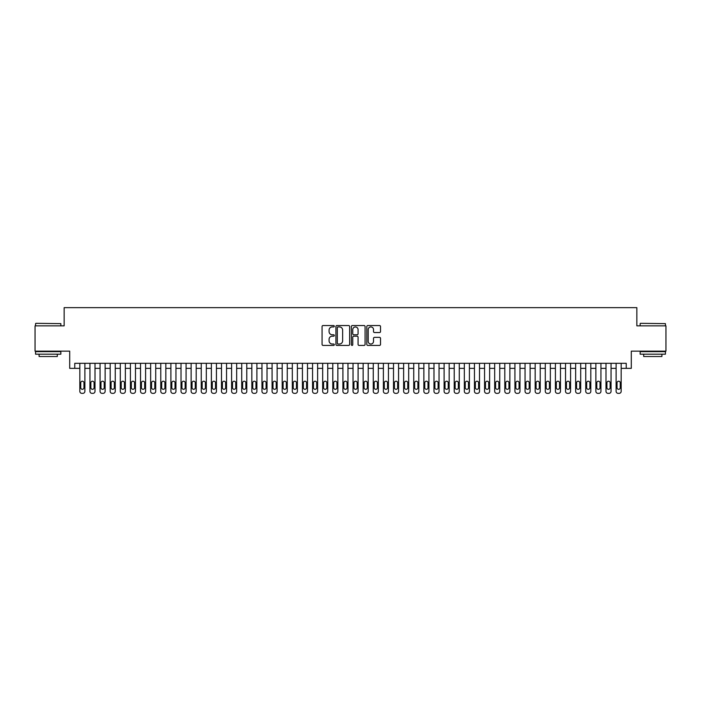 <?xml version="1.0" encoding="UTF-8"?>
<svg xmlns="http://www.w3.org/2000/svg" width="701" height="701" viewBox="0 0 701 701"><rect width="100%" height="100%" fill="white"/><g stroke="black" fill="none" stroke-linecap="round" stroke-linejoin="round"><path stroke-width="1.05" d="M334.307 326.237A0.692 0.692 0 0 0 333.615 325.544L323.065 325.544A0.99 0.99 0 0 0 322.066 326.535L322.066 344.41A0.99 0.99 0 0 0 323.065 345.409L333.615 345.409A0.692 0.692 0 0 0 334.307 344.708A0.692 0.692 0 0 0 333.615 344.016L332.248 344.016A3.181 3.181 0 0 1 329.076 340.835L329.076 339.345A3.181 3.181 0 0 1 332.248 336.173L333.615 336.173A0.692 0.692 0 0 0 334.307 335.472A0.692 0.692 0 0 0 333.615 334.78L332.248 334.78A3.181 3.181 0 0 1 329.076 331.599L329.076 330.11A3.181 3.181 0 0 1 332.248 326.929L333.615 326.929A0.692 0.692 0 0 0 334.307 326.237M379.53 332.546A0.99 0.99 0 0 0 380.52 331.547L380.52 326.535A0.99 0.99 0 0 0 379.53 325.544L367.806 325.544A0.99 0.99 0 0 0 366.816 326.535L366.816 344.41A0.99 0.99 0 0 0 367.806 345.409L379.53 345.409A0.99 0.99 0 0 0 380.52 344.41L380.52 338.355A0.99 0.99 0 0 0 379.53 337.365L374.509 337.365A0.99 0.99 0 0 0 373.519 338.355L373.519 341.361A2.655 2.655 0 0 1 370.864 344.016A2.655 2.655 0 0 1 368.2 341.361L368.2 329.593A2.655 2.655 0 0 1 370.864 326.929A2.655 2.655 0 0 1 373.519 329.593L373.519 331.547A0.99 0.99 0 0 0 374.509 332.546L379.53 332.546M626.238 368.358L631.294 368.358L631.294 351.157L665.95 351.157L665.95 325.86L636.858 325.86L636.858 307.651L64.141 307.651L64.141 325.86L35.05 325.86L35.05 351.157L69.706 351.157L69.706 368.358L79.826 368.358L79.826 391.333A2.024 2.024 0 0 0 81.851 393.349L82.858 393.349A2.024 2.024 0 0 0 84.882 391.333L84.882 368.358L89.947 368.358L89.947 391.333A2.024 2.024 0 0 0 91.971 393.349L92.979 393.349A2.024 2.024 0 0 0 95.003 391.333L95.003 368.358L100.059 368.358L100.059 391.333A2.024 2.024 0 0 0 102.083 393.349L103.1 393.349A2.024 2.024 0 0 0 105.124 391.333L105.124 368.358L110.18 368.358L110.18 391.333A2.024 2.024 0 0 0 112.204 393.349L113.22 393.349A2.024 2.024 0 0 0 115.244 391.333L115.244 368.358L120.3 368.358L120.3 391.333A2.024 2.024 0 0 0 122.324 393.349L123.332 393.349A2.024 2.024 0 0 0 125.356 391.333L125.356 368.358L130.421 368.358L130.421 391.333A2.024 2.024 0 0 0 132.445 393.349L133.453 393.349A2.024 2.024 0 0 0 135.477 391.333L135.477 368.358L140.533 368.358L140.533 391.333A2.024 2.024 0 0 0 142.557 393.349L143.574 393.349A2.024 2.024 0 0 0 145.598 391.333L145.598 368.358L150.654 368.358L150.654 391.333A2.024 2.024 0 0 0 152.678 393.349L153.694 393.349A2.024 2.024 0 0 0 155.718 391.333L155.718 368.358L160.774 368.358L160.774 391.333A2.024 2.024 0 0 0 162.798 393.349L163.806 393.349A2.024 2.024 0 0 0 165.83 391.333L165.83 368.358L170.895 368.358L170.895 391.333A2.024 2.024 0 0 0 172.919 393.349L173.927 393.349A2.024 2.024 0 0 0 175.951 391.333L175.951 368.358L181.016 368.358L181.016 391.333A2.024 2.024 0 0 0 183.04 393.349L184.048 393.349A2.024 2.024 0 0 0 186.072 391.333L186.072 368.358L191.128 368.358L191.128 391.333A2.024 2.024 0 0 0 193.152 393.349L194.168 393.349A2.024 2.024 0 0 0 196.192 391.333L196.192 368.358L201.248 368.358L201.248 391.333A2.024 2.024 0 0 0 203.272 393.349L204.289 393.349A2.024 2.024 0 0 0 206.313 391.333L206.313 368.358L211.369 368.358L211.369 391.333A2.024 2.024 0 0 0 213.393 393.349L214.401 393.349A2.024 2.024 0 0 0 216.425 391.333L216.425 368.358L221.49 368.358L221.49 391.333A2.024 2.024 0 0 0 223.514 393.349L224.522 393.349A2.024 2.024 0 0 0 226.546 391.333L226.546 368.358L231.602 368.358L231.602 391.333A2.024 2.024 0 0 0 233.626 393.349L234.642 393.349A2.024 2.024 0 0 0 236.666 391.333L236.666 368.358L241.722 368.358L241.722 391.333A2.024 2.024 0 0 0 243.746 393.349L244.763 393.349A2.024 2.024 0 0 0 246.787 391.333L246.787 368.358L251.843 368.358L251.843 391.333A2.024 2.024 0 0 0 253.867 393.349L254.875 393.349A2.024 2.024 0 0 0 256.899 391.333L256.899 368.358L261.964 368.358L261.964 391.333A2.024 2.024 0 0 0 263.988 393.349L264.996 393.349A2.024 2.024 0 0 0 267.02 391.333L267.02 368.358L272.084 368.358L272.084 391.333A2.024 2.024 0 0 0 274.1 393.349L275.116 393.349A2.024 2.024 0 0 0 277.14 391.333L277.14 368.358L282.196 368.358L282.196 391.333A2.024 2.024 0 0 0 284.22 393.349L285.237 393.349A2.024 2.024 0 0 0 287.261 391.333L287.261 368.358L292.317 368.358L292.317 391.333A2.024 2.024 0 0 0 294.341 393.349L295.349 393.349A2.024 2.024 0 0 0 297.373 391.333L297.373 368.358L302.438 368.358L302.438 391.333A2.024 2.024 0 0 0 304.462 393.349L305.47 393.349A2.024 2.024 0 0 0 307.494 391.333L307.494 368.358L312.558 368.358L312.558 391.333A2.024 2.024 0 0 0 314.583 393.349L315.59 393.349A2.024 2.024 0 0 0 317.614 391.333L317.614 368.358L322.67 368.358L322.67 391.333A2.024 2.024 0 0 0 324.694 393.349L325.711 393.349A2.024 2.024 0 0 0 327.735 391.333L327.735 368.358L332.791 368.358L332.791 391.333A2.024 2.024 0 0 0 334.815 393.349L335.832 393.349A2.024 2.024 0 0 0 337.856 391.333L337.856 368.358L342.912 368.358L342.912 391.333A2.024 2.024 0 0 0 344.936 393.349L345.943 393.349A2.024 2.024 0 0 0 347.968 391.333L347.968 368.358L353.032 368.358L353.032 391.333A2.024 2.024 0 0 0 355.056 393.349L356.064 393.349A2.024 2.024 0 0 0 358.088 391.333L358.088 368.358L363.144 368.358L363.144 391.333A2.024 2.024 0 0 0 365.168 393.349L366.185 393.349A2.024 2.024 0 0 0 368.209 391.333L368.209 368.358L373.265 368.358L373.265 391.333A2.024 2.024 0 0 0 375.289 393.349L376.306 393.349A2.024 2.024 0 0 0 378.33 391.333L378.33 368.358L383.386 368.358L383.386 391.333A2.024 2.024 0 0 0 385.41 393.349L386.417 393.349A2.024 2.024 0 0 0 388.442 391.333L388.442 368.358L393.506 368.358L393.506 391.333A2.024 2.024 0 0 0 395.53 393.349L396.538 393.349A2.024 2.024 0 0 0 398.562 391.333L398.562 368.358L403.627 368.358L403.627 391.333A2.024 2.024 0 0 0 405.651 393.349L406.659 393.349A2.024 2.024 0 0 0 408.683 391.333L408.683 368.358L413.739 368.358L413.739 391.333A2.024 2.024 0 0 0 415.763 393.349L416.78 393.349A2.024 2.024 0 0 0 418.804 391.333L418.804 368.358L423.86 368.358L423.86 391.333A2.024 2.024 0 0 0 425.884 393.349L426.9 393.349A2.024 2.024 0 0 0 428.916 391.333L428.916 368.358L433.98 368.358L433.98 391.333A2.024 2.024 0 0 0 436.004 393.349L437.012 393.349A2.024 2.024 0 0 0 439.036 391.333L439.036 368.358L444.101 368.358L444.101 391.333A2.024 2.024 0 0 0 446.125 393.349L447.133 393.349A2.024 2.024 0 0 0 449.157 391.333L449.157 368.358L454.213 368.358L454.213 391.333A2.024 2.024 0 0 0 456.237 393.349L457.254 393.349A2.024 2.024 0 0 0 459.278 391.333L459.278 368.358L464.334 368.358L464.334 391.333A2.024 2.024 0 0 0 466.358 393.349L467.374 393.349A2.024 2.024 0 0 0 469.398 391.333L469.398 368.358L474.454 368.358L474.454 391.333A2.024 2.024 0 0 0 476.478 393.349L477.486 393.349A2.024 2.024 0 0 0 479.51 391.333L479.51 368.358L484.575 368.358L484.575 391.333A2.024 2.024 0 0 0 486.599 393.349L487.607 393.349A2.024 2.024 0 0 0 489.631 391.333L489.631 368.358L494.687 368.358L494.687 391.333A2.024 2.024 0 0 0 496.711 393.349L497.728 393.349A2.024 2.024 0 0 0 499.752 391.333L499.752 368.358L504.808 368.358L504.808 391.333A2.024 2.024 0 0 0 506.832 393.349L507.848 393.349A2.024 2.024 0 0 0 509.872 391.333L509.872 368.358L514.928 368.358L514.928 391.333A2.024 2.024 0 0 0 516.952 393.349L517.96 393.349A2.024 2.024 0 0 0 519.984 391.333L519.984 368.358L525.049 368.358L525.049 391.333A2.024 2.024 0 0 0 527.073 393.349L528.081 393.349A2.024 2.024 0 0 0 530.105 391.333L530.105 368.358L535.17 368.358L535.17 391.333A2.024 2.024 0 0 0 537.194 393.349L538.202 393.349A2.024 2.024 0 0 0 540.226 391.333L540.226 368.358L545.282 368.358L545.282 391.333A2.024 2.024 0 0 0 547.306 393.349L548.322 393.349A2.024 2.024 0 0 0 550.346 391.333L550.346 368.358L555.402 368.358L555.402 391.333A2.024 2.024 0 0 0 557.426 393.349L558.443 393.349A2.024 2.024 0 0 0 560.467 391.333L560.467 368.358L565.523 368.358L565.523 391.333A2.024 2.024 0 0 0 567.547 393.349L568.555 393.349A2.024 2.024 0 0 0 570.579 391.333L570.579 368.358L575.644 368.358L575.644 391.333A2.024 2.024 0 0 0 577.668 393.349L578.675 393.349A2.024 2.024 0 0 0 580.7 391.333L580.7 368.358L585.756 368.358L585.756 391.333A2.024 2.024 0 0 0 587.78 393.349L588.796 393.349A2.024 2.024 0 0 0 590.82 391.333L590.82 368.358L595.876 368.358L595.876 391.333A2.024 2.024 0 0 0 597.9 393.349L598.917 393.349A2.024 2.024 0 0 0 600.941 391.333L600.941 368.358L605.997 368.358L605.997 391.333A2.024 2.024 0 0 0 608.021 393.349L609.029 393.349A2.024 2.024 0 0 0 611.053 391.333L611.053 368.358L616.118 368.358L616.118 391.333A2.024 2.024 0 0 0 618.142 393.349L619.149 393.349A2.024 2.024 0 0 0 621.174 391.333L621.174 368.358L626.238 368.358L626.238 363.302L74.762 363.302L74.762 368.358M349.633 326.535A0.99 0.99 0 0 0 348.634 325.544L336.918 325.544A0.99 0.99 0 0 0 335.928 326.535L335.928 344.41A0.99 0.99 0 0 0 336.918 345.409L348.634 345.409A0.99 0.99 0 0 0 349.633 344.41L349.633 326.535M352.366 325.544L364.082 325.544A0.99 0.99 0 0 1 365.072 326.535L365.072 344.41A0.99 0.99 0 0 1 364.082 345.409L359.07 345.409A0.99 0.99 0 0 1 358.071 344.41L358.071 337.163A0.99 0.99 0 0 0 357.081 336.173L353.751 336.173A0.99 0.99 0 0 0 352.761 337.163L352.761 344.708A0.692 0.692 0 0 1 352.068 345.409A0.692 0.692 0 0 1 351.367 344.708L351.367 326.535A0.99 0.99 0 0 1 352.366 325.544M338.013 326.929A0.692 0.692 0 0 0 337.312 327.63L337.312 343.324A0.692 0.692 0 0 0 338.013 344.016L339.45 344.016A3.181 3.181 0 0 0 342.631 340.835L342.631 330.11A3.181 3.181 0 0 0 339.45 326.929L338.013 326.929M358.071 329.636A2.655 2.655 0 0 0 355.416 326.981A2.655 2.655 0 0 0 352.761 329.636L352.761 333.781A0.99 0.99 0 0 0 353.751 334.78L357.081 334.78A0.99 0.99 0 0 0 358.071 333.781L358.071 329.636M84.882 363.302L84.882 391.333M79.826 363.302L79.826 391.333M83.971 387.688A1.621 1.621 0 0 1 82.359 389.309A1.621 1.621 0 0 1 80.738 387.688L80.738 382.825A1.621 1.621 0 0 1 82.359 381.213A1.621 1.621 0 0 1 83.971 382.825L83.971 387.688M81.851 393.349L82.858 393.349M35.856 323.327L60.856 323.634L35.856 323.327M48.203 354.189L35.558 354.189L35.558 351.665L60.856 351.665L60.856 354.189L48.203 354.189M57.307 354.189L57.307 356.52L39.098 356.52L39.098 354.189M640.451 323.327L665.442 323.634L640.451 323.327M652.797 354.189L640.144 354.189L640.144 351.665L665.442 351.665L665.442 354.189L652.797 354.189M661.902 354.189L661.902 356.52L643.693 356.52L643.693 354.189M95.003 363.302L95.003 391.333M89.947 363.302L89.947 391.333M94.092 387.688A1.621 1.621 0 0 1 92.471 389.309A1.621 1.621 0 0 1 90.858 387.688L90.858 382.825A1.621 1.621 0 0 1 92.471 381.213A1.621 1.621 0 0 1 94.092 382.825L94.092 387.688M91.971 393.349L92.979 393.349M105.124 363.302L105.124 391.333M100.059 363.302L100.059 391.333M104.212 387.688A1.621 1.621 0 0 1 102.591 389.309A1.621 1.621 0 0 1 100.97 387.688L100.97 382.825A1.621 1.621 0 0 1 102.591 381.213A1.621 1.621 0 0 1 104.212 382.825L104.212 387.688M102.083 393.349L103.1 393.349M115.244 363.302L115.244 391.333M110.18 363.302L110.18 391.333M114.333 387.688A1.621 1.621 0 0 1 112.712 389.309A1.621 1.621 0 0 1 111.091 387.688L111.091 382.825A1.621 1.621 0 0 1 112.712 381.213A1.621 1.621 0 0 1 114.333 382.825L114.333 387.688M112.204 393.349L113.22 393.349M125.356 363.302L125.356 391.333M120.3 363.302L120.3 391.333M124.445 387.688A1.621 1.621 0 0 1 122.833 389.309A1.621 1.621 0 0 1 121.212 387.688L121.212 382.825A1.621 1.621 0 0 1 122.833 381.213A1.621 1.621 0 0 1 124.445 382.825L124.445 387.688M122.324 393.349L123.332 393.349M135.477 363.302L135.477 391.333M130.421 363.302L130.421 391.333M134.566 387.688A1.621 1.621 0 0 1 132.945 389.309A1.621 1.621 0 0 1 131.332 387.688L131.332 382.825A1.621 1.621 0 0 1 132.945 381.213A1.621 1.621 0 0 1 134.566 382.825L134.566 387.688M132.445 393.349L133.453 393.349M145.598 363.302L145.598 391.333M140.533 363.302L140.533 391.333M144.686 387.688A1.621 1.621 0 0 1 143.065 389.309A1.621 1.621 0 0 1 141.444 387.688L141.444 382.825A1.621 1.621 0 0 1 143.065 381.213A1.621 1.621 0 0 1 144.686 382.825L144.686 387.688M142.557 393.349L143.574 393.349M155.718 363.302L155.718 391.333M150.654 363.302L150.654 391.333M154.807 387.688A1.621 1.621 0 0 1 153.186 389.309A1.621 1.621 0 0 1 151.565 387.688L151.565 382.825A1.621 1.621 0 0 1 153.186 381.213A1.621 1.621 0 0 1 154.807 382.825L154.807 387.688M152.678 393.349L153.694 393.349M165.83 363.302L165.83 391.333M160.774 363.302L160.774 391.333M164.919 387.688A1.621 1.621 0 0 1 163.307 389.309A1.621 1.621 0 0 1 161.686 387.688L161.686 382.825A1.621 1.621 0 0 1 163.307 381.213A1.621 1.621 0 0 1 164.919 382.825L164.919 387.688M162.798 393.349L163.806 393.349M175.951 363.302L175.951 391.333M170.895 363.302L170.895 391.333M175.04 387.688A1.621 1.621 0 0 1 173.419 389.309A1.621 1.621 0 0 1 171.806 387.688L171.806 382.825A1.621 1.621 0 0 1 173.419 381.213A1.621 1.621 0 0 1 175.04 382.825L175.04 387.688M172.919 393.349L173.927 393.349M186.072 363.302L186.072 391.333M181.016 363.302L181.016 391.333M185.16 387.688A1.621 1.621 0 0 1 183.539 389.309A1.621 1.621 0 0 1 181.927 387.688L181.927 382.825A1.621 1.621 0 0 1 183.539 381.213A1.621 1.621 0 0 1 185.16 382.825L185.16 387.688M183.04 393.349L184.048 393.349M196.192 363.302L196.192 391.333M191.128 363.302L191.128 391.333M195.281 387.688A1.621 1.621 0 0 1 193.66 389.309A1.621 1.621 0 0 1 192.039 387.688L192.039 382.825A1.621 1.621 0 0 1 193.66 381.213A1.621 1.621 0 0 1 195.281 382.825L195.281 387.688M193.152 393.349L194.168 393.349M206.313 363.302L206.313 391.333M201.248 363.302L201.248 391.333M205.402 387.688A1.621 1.621 0 0 1 203.781 389.309A1.621 1.621 0 0 1 202.16 387.688L202.16 382.825A1.621 1.621 0 0 1 203.781 381.213A1.621 1.621 0 0 1 205.402 382.825L205.402 387.688M203.272 393.349L204.289 393.349M216.425 363.302L216.425 391.333M211.369 363.302L211.369 391.333M215.514 387.688A1.621 1.621 0 0 1 213.901 389.309A1.621 1.621 0 0 1 212.28 387.688L212.28 382.825A1.621 1.621 0 0 1 213.901 381.213A1.621 1.621 0 0 1 215.514 382.825L215.514 387.688M213.393 393.349L214.401 393.349M226.546 363.302L226.546 391.333M221.49 363.302L221.49 391.333M225.634 387.688A1.621 1.621 0 0 1 224.013 389.309A1.621 1.621 0 0 1 222.401 387.688L222.401 382.825A1.621 1.621 0 0 1 224.013 381.213A1.621 1.621 0 0 1 225.634 382.825L225.634 387.688M223.514 393.349L224.522 393.349M236.666 363.302L236.666 391.333M231.602 363.302L231.602 391.333M235.755 387.688A1.621 1.621 0 0 1 234.134 389.309A1.621 1.621 0 0 1 232.513 387.688L232.513 382.825A1.621 1.621 0 0 1 234.134 381.213A1.621 1.621 0 0 1 235.755 382.825L235.755 387.688M233.626 393.349L234.642 393.349M246.787 363.302L246.787 391.333M241.722 363.302L241.722 391.333M245.876 387.688A1.621 1.621 0 0 1 244.255 389.309A1.621 1.621 0 0 1 242.634 387.688L242.634 382.825A1.621 1.621 0 0 1 244.255 381.213A1.621 1.621 0 0 1 245.876 382.825L245.876 387.688M243.746 393.349L244.763 393.349M256.899 363.302L256.899 391.333M251.843 363.302L251.843 391.333M255.988 387.688A1.621 1.621 0 0 1 254.375 389.309A1.621 1.621 0 0 1 252.754 387.688L252.754 382.825A1.621 1.621 0 0 1 254.375 381.213A1.621 1.621 0 0 1 255.988 382.825L255.988 387.688M253.867 393.349L254.875 393.349M267.02 363.302L267.02 391.333M261.964 363.302L261.964 391.333M266.108 387.688A1.621 1.621 0 0 1 264.487 389.309A1.621 1.621 0 0 1 262.875 387.688L262.875 382.825A1.621 1.621 0 0 1 264.487 381.213A1.621 1.621 0 0 1 266.108 382.825L266.108 387.688M263.988 393.349L264.996 393.349M277.14 363.302L277.14 391.333M272.084 363.302L272.084 391.333M276.229 387.688A1.621 1.621 0 0 1 274.608 389.309A1.621 1.621 0 0 1 272.987 387.688L272.987 382.825A1.621 1.621 0 0 1 274.608 381.213A1.621 1.621 0 0 1 276.229 382.825L276.229 387.688M274.1 393.349L275.116 393.349M287.261 363.302L287.261 391.333M282.196 363.302L282.196 391.333M286.35 387.688A1.621 1.621 0 0 1 284.729 389.309A1.621 1.621 0 0 1 283.108 387.688L283.108 382.825A1.621 1.621 0 0 1 284.729 381.213A1.621 1.621 0 0 1 286.35 382.825L286.35 387.688M284.22 393.349L285.237 393.349M297.373 363.302L297.373 391.333M292.317 363.302L292.317 391.333M296.47 387.688A1.621 1.621 0 0 1 294.849 389.309A1.621 1.621 0 0 1 293.228 387.688L293.228 382.825A1.621 1.621 0 0 1 294.849 381.213A1.621 1.621 0 0 1 296.47 382.825L296.47 387.688M294.341 393.349L295.349 393.349M307.494 363.302L307.494 391.333M302.438 363.302L302.438 391.333M306.582 387.688A1.621 1.621 0 0 1 304.97 389.309A1.621 1.621 0 0 1 303.349 387.688L303.349 382.825A1.621 1.621 0 0 1 304.97 381.213A1.621 1.621 0 0 1 306.582 382.825L306.582 387.688M304.462 393.349L305.47 393.349M317.614 363.302L317.614 391.333M312.558 363.302L312.558 391.333M316.703 387.688A1.621 1.621 0 0 1 315.082 389.309A1.621 1.621 0 0 1 313.47 387.688L313.47 382.825A1.621 1.621 0 0 1 315.082 381.213A1.621 1.621 0 0 1 316.703 382.825L316.703 387.688M314.583 393.349L315.59 393.349M327.735 363.302L327.735 391.333M322.67 363.302L322.67 391.333M326.824 387.688A1.621 1.621 0 0 1 325.203 389.309A1.621 1.621 0 0 1 323.582 387.688L323.582 382.825A1.621 1.621 0 0 1 325.203 381.213A1.621 1.621 0 0 1 326.824 382.825L326.824 387.688M324.694 393.349L325.711 393.349M337.856 363.302L337.856 391.333M332.791 363.302L332.791 391.333M336.944 387.688A1.621 1.621 0 0 1 335.323 389.309A1.621 1.621 0 0 1 333.702 387.688L333.702 382.825A1.621 1.621 0 0 1 335.323 381.213A1.621 1.621 0 0 1 336.944 382.825L336.944 387.688M334.815 393.349L335.832 393.349M347.968 363.302L347.968 391.333M342.912 363.302L342.912 391.333M347.056 387.688A1.621 1.621 0 0 1 345.444 389.309A1.621 1.621 0 0 1 343.823 387.688L343.823 382.825A1.621 1.621 0 0 1 345.444 381.213A1.621 1.621 0 0 1 347.056 382.825L347.056 387.688M344.936 393.349L345.943 393.349M358.088 363.302L358.088 391.333M353.032 363.302L353.032 391.333M357.177 387.688A1.621 1.621 0 0 1 355.556 389.309A1.621 1.621 0 0 1 353.944 387.688L353.944 382.825A1.621 1.621 0 0 1 355.556 381.213A1.621 1.621 0 0 1 357.177 382.825L357.177 387.688M355.056 393.349L356.064 393.349M368.209 363.302L368.209 391.333M363.144 363.302L363.144 391.333M367.298 387.688A1.621 1.621 0 0 1 365.677 389.309A1.621 1.621 0 0 1 364.056 387.688L364.056 382.825A1.621 1.621 0 0 1 365.677 381.213A1.621 1.621 0 0 1 367.298 382.825L367.298 387.688M365.168 393.349L366.185 393.349M378.33 363.302L378.33 391.333M373.265 363.302L373.265 391.333M377.418 387.688A1.621 1.621 0 0 1 375.797 389.309A1.621 1.621 0 0 1 374.176 387.688L374.176 382.825A1.621 1.621 0 0 1 375.797 381.213A1.621 1.621 0 0 1 377.418 382.825L377.418 387.688M375.289 393.349L376.306 393.349M388.442 363.302L388.442 391.333M383.386 363.302L383.386 391.333M387.53 387.688A1.621 1.621 0 0 1 385.918 389.309A1.621 1.621 0 0 1 384.297 387.688L384.297 382.825A1.621 1.621 0 0 1 385.918 381.213A1.621 1.621 0 0 1 387.53 382.825L387.53 387.688M385.41 393.349L386.417 393.349M398.562 363.302L398.562 391.333M393.506 363.302L393.506 391.333M397.651 387.688A1.621 1.621 0 0 1 396.03 389.309A1.621 1.621 0 0 1 394.418 387.688L394.418 382.825A1.621 1.621 0 0 1 396.03 381.213A1.621 1.621 0 0 1 397.651 382.825L397.651 387.688M395.53 393.349L396.538 393.349M408.683 363.302L408.683 391.333M403.627 363.302L403.627 391.333M407.772 387.688A1.621 1.621 0 0 1 406.151 389.309A1.621 1.621 0 0 1 404.53 387.688L404.53 382.825A1.621 1.621 0 0 1 406.151 381.213A1.621 1.621 0 0 1 407.772 382.825L407.772 387.688M405.651 393.349L406.659 393.349M418.804 363.302L418.804 391.333M413.739 363.302L413.739 391.333M417.892 387.688A1.621 1.621 0 0 1 416.271 389.309A1.621 1.621 0 0 1 414.65 387.688L414.65 382.825A1.621 1.621 0 0 1 416.271 381.213A1.621 1.621 0 0 1 417.892 382.825L417.892 387.688M415.763 393.349L416.78 393.349M428.916 363.302L428.916 391.333M423.86 363.302L423.86 391.333M428.013 387.688A1.621 1.621 0 0 1 426.392 389.309A1.621 1.621 0 0 1 424.771 387.688L424.771 382.825A1.621 1.621 0 0 1 426.392 381.213A1.621 1.621 0 0 1 428.013 382.825L428.013 387.688M425.884 393.349L426.9 393.349M439.036 363.302L439.036 391.333M433.98 363.302L433.98 391.333M438.125 387.688A1.621 1.621 0 0 1 436.513 389.309A1.621 1.621 0 0 1 434.892 387.688L434.892 382.825A1.621 1.621 0 0 1 436.513 381.213A1.621 1.621 0 0 1 438.125 382.825L438.125 387.688M436.004 393.349L437.012 393.349M449.157 363.302L449.157 391.333M444.101 363.302L444.101 391.333M448.246 387.688A1.621 1.621 0 0 1 446.625 389.309A1.621 1.621 0 0 1 445.012 387.688L445.012 382.825A1.621 1.621 0 0 1 446.625 381.213A1.621 1.621 0 0 1 448.246 382.825L448.246 387.688M446.125 393.349L447.133 393.349M459.278 363.302L459.278 391.333M454.213 363.302L454.213 391.333M458.366 387.688A1.621 1.621 0 0 1 456.745 389.309A1.621 1.621 0 0 1 455.124 387.688L455.124 382.825A1.621 1.621 0 0 1 456.745 381.213A1.621 1.621 0 0 1 458.366 382.825L458.366 387.688M456.237 393.349L457.254 393.349M469.398 363.302L469.398 391.333M464.334 363.302L464.334 391.333M468.487 387.688A1.621 1.621 0 0 1 466.866 389.309A1.621 1.621 0 0 1 465.245 387.688L465.245 382.825A1.621 1.621 0 0 1 466.866 381.213A1.621 1.621 0 0 1 468.487 382.825L468.487 387.688M466.358 393.349L467.374 393.349M479.51 363.302L479.51 391.333M474.454 363.302L474.454 391.333M478.599 387.688A1.621 1.621 0 0 1 476.987 389.309A1.621 1.621 0 0 1 475.366 387.688L475.366 382.825A1.621 1.621 0 0 1 476.987 381.213A1.621 1.621 0 0 1 478.599 382.825L478.599 387.688M476.478 393.349L477.486 393.349M489.631 363.302L489.631 391.333M484.575 363.302L484.575 391.333M488.72 387.688A1.621 1.621 0 0 1 487.099 389.309A1.621 1.621 0 0 1 485.486 387.688L485.486 382.825A1.621 1.621 0 0 1 487.099 381.213A1.621 1.621 0 0 1 488.72 382.825L488.72 387.688M486.599 393.349L487.607 393.349M499.752 363.302L499.752 391.333M494.687 363.302L494.687 391.333M498.84 387.688A1.621 1.621 0 0 1 497.219 389.309A1.621 1.621 0 0 1 495.598 387.688L495.598 382.825A1.621 1.621 0 0 1 497.219 381.213A1.621 1.621 0 0 1 498.84 382.825L498.84 387.688M496.711 393.349L497.728 393.349M509.872 363.302L509.872 391.333M504.808 363.302L504.808 391.333M508.961 387.688A1.621 1.621 0 0 1 507.34 389.309A1.621 1.621 0 0 1 505.719 387.688L505.719 382.825A1.621 1.621 0 0 1 507.34 381.213A1.621 1.621 0 0 1 508.961 382.825L508.961 387.688M506.832 393.349L507.848 393.349M519.984 363.302L519.984 391.333M514.928 363.302L514.928 391.333M519.073 387.688A1.621 1.621 0 0 1 517.461 389.309A1.621 1.621 0 0 1 515.84 387.688L515.84 382.825A1.621 1.621 0 0 1 517.461 381.213A1.621 1.621 0 0 1 519.073 382.825L519.073 387.688M516.952 393.349L517.96 393.349M530.105 363.302L530.105 391.333M525.049 363.302L525.049 391.333M529.194 387.688A1.621 1.621 0 0 1 527.581 389.309A1.621 1.621 0 0 1 525.96 387.688L525.96 382.825A1.621 1.621 0 0 1 527.581 381.213A1.621 1.621 0 0 1 529.194 382.825L529.194 387.688M527.073 393.349L528.081 393.349M540.226 363.302L540.226 391.333M535.17 363.302L535.17 391.333M539.314 387.688A1.621 1.621 0 0 1 537.693 389.309A1.621 1.621 0 0 1 536.081 387.688L536.081 382.825A1.621 1.621 0 0 1 537.693 381.213A1.621 1.621 0 0 1 539.314 382.825L539.314 387.688M537.194 393.349L538.202 393.349M550.346 363.302L550.346 391.333M545.282 363.302L545.282 391.333M549.435 387.688A1.621 1.621 0 0 1 547.814 389.309A1.621 1.621 0 0 1 546.193 387.688L546.193 382.825A1.621 1.621 0 0 1 547.814 381.213A1.621 1.621 0 0 1 549.435 382.825L549.435 387.688M547.306 393.349L548.322 393.349M560.467 363.302L560.467 391.333M555.402 363.302L555.402 391.333M559.556 387.688A1.621 1.621 0 0 1 557.935 389.309A1.621 1.621 0 0 1 556.314 387.688L556.314 382.825A1.621 1.621 0 0 1 557.935 381.213A1.621 1.621 0 0 1 559.556 382.825L559.556 387.688M557.426 393.349L558.443 393.349M570.579 363.302L570.579 391.333M565.523 363.302L565.523 391.333M569.668 387.688A1.621 1.621 0 0 1 568.055 389.309A1.621 1.621 0 0 1 566.434 387.688L566.434 382.825A1.621 1.621 0 0 1 568.055 381.213A1.621 1.621 0 0 1 569.668 382.825L569.668 387.688M567.547 393.349L568.555 393.349M580.7 363.302L580.7 391.333M575.644 363.302L575.644 391.333M579.788 387.688A1.621 1.621 0 0 1 578.167 389.309A1.621 1.621 0 0 1 576.555 387.688L576.555 382.825A1.621 1.621 0 0 1 578.167 381.213A1.621 1.621 0 0 1 579.788 382.825L579.788 387.688M577.668 393.349L578.675 393.349M590.82 363.302L590.82 391.333M585.756 363.302L585.756 391.333M589.909 387.688A1.621 1.621 0 0 1 588.288 389.309A1.621 1.621 0 0 1 586.667 387.688L586.667 382.825A1.621 1.621 0 0 1 588.288 381.213A1.621 1.621 0 0 1 589.909 382.825L589.909 387.688M587.78 393.349L588.796 393.349M600.941 363.302L600.941 391.333M595.876 363.302L595.876 391.333M600.03 387.688A1.621 1.621 0 0 1 598.409 389.309A1.621 1.621 0 0 1 596.788 387.688L596.788 382.825A1.621 1.621 0 0 1 598.409 381.213A1.621 1.621 0 0 1 600.03 382.825L600.03 387.688M597.9 393.349L598.917 393.349M611.053 363.302L611.053 391.333M605.997 363.302L605.997 391.333M610.142 387.688A1.621 1.621 0 0 1 608.529 389.309A1.621 1.621 0 0 1 606.908 387.688L606.908 382.825A1.621 1.621 0 0 1 608.529 381.213A1.621 1.621 0 0 1 610.142 382.825L610.142 387.688M608.021 393.349L609.029 393.349M621.174 363.302L621.174 391.333M616.118 363.302L616.118 391.333M620.262 387.688A1.621 1.621 0 0 1 618.641 389.309A1.621 1.621 0 0 1 617.029 387.688L617.029 382.825A1.621 1.621 0 0 1 618.641 381.213A1.621 1.621 0 0 1 620.262 382.825L620.262 387.688M618.142 393.349L619.149 393.349M35.558 325.86L35.558 323.634M41.324 351.665L41.324 351.157M55.081 351.665L55.081 351.157M60.856 325.86L60.856 323.634M640.144 325.86L640.144 323.634M645.919 351.665L645.919 351.157M659.676 351.665L659.676 351.157M665.442 325.86L665.442 323.634"/></g></svg>
